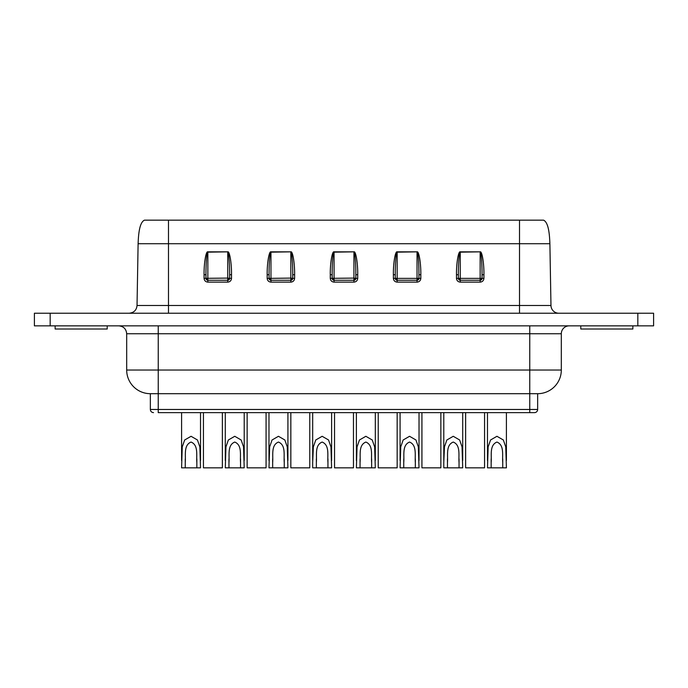 <?xml version="1.0" encoding="UTF-8"?>
<svg xmlns="http://www.w3.org/2000/svg" width="688" height="688" viewBox="0 0 688 688"><rect width="100%" height="100%" fill="white"/><g stroke="black" fill="none" stroke-linecap="round" stroke-linejoin="round"><path stroke-width="1.03" d="M126.687 370.032L561.313 370.032A23.667 23.667 0 0 1 537.646 393.691L158.24 393.691L158.24 409.472L537.646 409.472A3.156 3.156 0 0 1 534.49 412.628L158.24 412.628L158.24 409.472L150.354 409.472L150.354 393.691A23.667 23.667 0 0 1 126.687 370.032L126.687 333.749C126.222 328.959 123.591 326.327 118.8 325.854M353.469 412.628L334.531 412.628L334.531 467.84L353.469 467.84L353.469 412.628L378.237 412.628L378.237 467.84L397.165 467.84L397.165 412.628L534.421 412.628M378.237 412.628L397.165 412.628M287.919 460.496L287.919 412.628L334.531 412.628M327.944 467.84L312.687 467.84L312.679 462.542L313.358 446.873L315.758 439.993L322.147 436.287L328.546 439.985L330.945 446.882L331.616 467.84L327.944 467.84L327.944 458.879M316.36 467.84L316.36 462.551C317.005 455.439 314.485 445.136 322.156 442.057C329.819 445.162 327.29 455.439 327.944 462.551M316.36 458.879L316.36 462.551M502.739 467.84L487.482 467.84L488.153 446.873L490.553 439.993L496.942 436.287L503.341 439.985L505.74 446.882L506.411 467.84L502.739 467.84L502.739 458.879M491.155 467.84L491.155 462.551C491.8 455.439 489.28 445.136 496.951 442.057C504.614 445.162 502.085 455.439 502.739 462.551M491.155 458.879L491.155 462.551M290.835 412.628L290.835 467.84L309.763 467.84L309.763 412.628M158.24 412.628L287.919 412.628M240.542 467.84L225.286 467.84L225.956 446.873L228.356 439.993L234.754 436.287L241.144 439.985L243.552 446.882L244.214 467.84L240.542 467.84L240.542 458.879M228.958 467.84L228.958 462.551C229.611 455.439 227.083 445.136 234.763 442.057C242.417 445.162 239.897 455.439 240.542 462.551M228.958 458.879L228.958 462.551M144.42 220.16C139.2 222.602 138.426 235.537 138.107 243.715L137.032 305.489L519.509 305.489L519.509 243.715L549.893 243.715L550.968 305.489A7.886 7.886 0 0 0 558.854 313.238M580.792 325.854L580.792 329.01L632.857 329.01L632.857 325.854M55.143 325.854L55.143 329.01L107.208 329.01L107.208 325.854M393.381 278.339C393.622 280.618 394.878 281.882 397.165 282.123L397.165 280.265A1.892 1.892 0 0 1 395.273 278.373L395.273 274.736L395.273 278.373L418.932 278.373L417.04 280.265L417.04 252.161C417.977 251.146 419.018 263.564 418.932 274.736L420.832 274.71L420.832 278.339L418.932 278.373L418.932 274.736L418.932 278.373A1.892 1.892 0 0 1 417.04 280.265L397.165 280.265L395.273 278.373L393.381 278.339L393.381 274.71C393.209 263.392 395.29 250.819 397.165 251.842L417.04 251.842C418.915 250.819 420.996 263.392 420.832 274.71M456.479 278.339C456.72 280.618 457.984 281.882 460.263 282.123L460.263 280.265A1.892 1.892 0 0 1 458.371 278.373L458.371 274.736L458.371 278.373L482.039 278.373L480.147 280.265L480.147 252.161C481.084 251.146 482.125 263.564 482.039 274.736L483.931 274.71L483.931 278.339L482.039 278.373L482.039 274.736L482.039 278.373A1.892 1.892 0 0 1 480.147 280.265L460.263 280.265L458.371 278.373L456.479 278.339L456.479 274.71C456.316 263.392 458.397 250.819 460.263 251.842L480.147 251.842C482.021 250.819 484.103 263.392 483.931 274.71M459.042 467.84L443.786 467.84L443.777 462.542L444.457 446.873L446.856 439.993L453.246 436.287L459.636 439.985L462.044 446.882L462.714 467.84L459.042 467.84L459.042 458.879M447.458 467.84L447.458 462.551C448.103 455.439 445.583 445.136 453.254 442.057C460.917 445.162 458.389 455.439 459.042 462.551M447.458 458.879L447.458 462.551M421.933 412.628L421.933 467.84L440.862 467.84L440.862 412.628M371.64 467.84L356.384 467.84L357.055 446.873L359.454 439.993L365.853 436.287L372.242 439.985L374.642 446.882L375.313 467.84L371.64 467.84L371.64 458.879M360.056 467.84L360.056 462.551C360.71 455.439 358.181 445.136 365.861 442.057C373.515 445.162 370.995 455.439 371.64 462.551M360.056 458.879L360.056 462.551M284.247 458.879L284.247 467.84L272.663 467.84L272.663 462.551C273.308 455.439 270.78 445.136 278.459 442.057C286.122 445.162 283.594 455.439 284.247 462.551M272.663 458.879L272.663 462.551M272.663 467.84L268.982 467.84L269.662 446.873L272.052 439.993L278.451 436.287L284.841 439.985L287.249 446.882L287.919 467.84L284.247 467.84M465.63 412.628L465.63 467.84L484.558 467.84L484.558 412.628M561.313 370.032L561.313 333.749A7.886 7.886 0 0 1 569.2 325.854M529.76 325.854L529.76 333.749L158.24 333.749L158.24 393.691L150.354 393.691M415.337 458.879L415.337 467.84L403.753 467.84L403.753 462.551C404.406 455.439 401.878 445.136 409.558 442.057C417.22 445.162 414.692 455.439 415.337 462.551M403.753 458.879L403.753 462.551M403.753 467.84L400.081 467.84L400.751 446.873L403.151 439.993L409.549 436.287L415.939 439.985L418.347 446.882L419.018 467.84L415.337 467.84M203.442 412.628L203.442 467.84L222.37 467.84L222.37 412.628M196.845 458.879L196.845 467.84L185.261 467.84L185.261 462.551C185.906 455.439 183.386 445.136 191.058 442.057C198.72 445.162 196.192 455.439 196.845 462.551M185.261 458.879L185.261 462.551M185.261 467.84L181.589 467.84L182.26 446.873L184.659 439.993L191.058 436.287L197.447 439.985L199.847 446.882L200.518 467.84L196.845 467.84M247.138 412.628L247.138 467.84L266.067 467.84L266.067 412.628M50.172 325.854L653.6 325.854L653.6 313.238L34.4 313.238L34.4 325.854L50.172 325.854L50.172 313.238M480.147 251.842L460.263 252.161C459.335 251.146 458.294 263.564 458.371 274.736L456.479 274.71M417.04 251.842L397.165 252.161C396.228 251.146 395.187 263.564 395.273 274.736L393.381 274.71M330.274 274.71L330.274 278.339L353.942 278.09L353.942 252.161C354.879 251.146 355.92 263.564 355.834 274.736L357.726 274.71L357.726 278.339L355.834 278.373L353.942 280.265L353.942 278.09L355.834 278.373L355.834 274.736L355.834 278.373A1.892 1.892 0 0 1 353.942 280.265L334.058 280.265L332.166 278.373L332.166 274.736L330.274 274.71C330.102 263.392 332.192 250.819 334.058 251.842L353.942 251.842C355.808 250.819 357.898 263.392 357.726 274.71M332.166 274.736C332.08 263.564 333.121 251.146 334.058 252.161L334.058 251.842M330.274 278.339C330.515 280.618 331.779 281.882 334.058 282.123L334.058 280.265A1.892 1.892 0 0 1 332.166 278.373A1.892 1.892 0 0 0 334.058 280.265L334.058 252.161L353.942 251.842M267.168 274.71L269.068 274.736L269.068 278.373L290.835 278.09L292.727 278.373L290.835 280.265L290.835 252.161C291.772 251.146 292.813 263.564 292.727 274.736L294.619 274.71L294.619 278.339L292.727 278.373L292.727 274.736L292.727 278.373A1.892 1.892 0 0 1 290.835 280.265L270.96 280.265L269.068 278.373L267.168 278.339L267.168 274.71C267.004 263.392 269.085 250.819 270.96 251.842L290.835 251.842C292.71 250.819 294.791 263.392 294.619 274.71M204.069 274.71L204.069 278.339L227.737 278.09L229.629 278.373L227.737 280.265L227.737 252.161C228.665 251.146 229.706 263.564 229.629 274.736L231.521 274.71L231.521 278.339L229.629 278.373L229.629 274.736L229.629 278.373A1.892 1.892 0 0 1 227.737 280.265L207.853 280.265L205.961 278.373L205.961 274.736L204.069 274.71C203.897 263.392 205.979 250.819 207.853 251.842L227.737 251.842C229.603 250.819 231.684 263.392 231.521 274.71M205.961 274.736C205.875 263.564 206.916 251.146 207.853 252.161L207.853 251.842M204.069 278.339C204.31 280.618 205.574 281.882 207.853 282.123L207.853 280.265A1.892 1.892 0 0 1 205.961 278.373A1.892 1.892 0 0 0 207.853 280.265L207.853 252.161L227.737 251.842M269.068 274.736C268.982 263.564 270.023 251.146 270.96 252.161L270.96 251.842M267.168 278.339C267.408 280.618 268.673 281.882 270.96 282.123L270.96 280.265A1.892 1.892 0 0 1 269.068 278.373A1.892 1.892 0 0 0 270.96 280.265L270.96 252.161L290.835 251.842M144.781 220.16L543.219 220.16M550.968 305.489L519.509 305.489L519.509 313.238M397.165 280.265L397.165 251.842M460.263 280.265L460.263 251.842M561.313 333.749L529.76 333.749L529.76 412.628M637.828 325.854L637.828 313.238M158.24 325.854L158.24 333.749L126.687 333.749M460.263 282.123L480.147 282.123L480.147 280.265A1.892 1.892 0 0 0 482.039 278.373M480.147 282.123C482.426 281.882 483.69 280.618 483.931 278.339M397.165 282.123L417.04 282.123L417.04 280.265A1.892 1.892 0 0 0 418.932 278.373M417.04 282.123C419.327 281.882 420.592 280.618 420.832 278.339M334.058 282.123L353.942 282.123L353.942 280.265A1.892 1.892 0 0 0 355.834 278.373M353.942 282.123C356.221 281.882 357.485 280.618 357.726 278.339M207.853 282.123L227.737 282.123L227.737 280.265A1.892 1.892 0 0 0 229.629 278.373M227.737 282.123C230.016 281.882 231.28 280.618 231.521 278.339M270.96 282.123L290.835 282.123L290.835 280.265A1.892 1.892 0 0 0 292.727 278.373M290.835 282.123C293.122 281.882 294.378 280.618 294.619 278.339M168.491 220.16L168.491 243.715L519.509 243.715L519.509 220.16M168.491 313.238L168.491 243.715L138.572 243.715M331.616 460.496L331.616 412.628M506.411 460.496L506.411 412.628M244.214 460.496L244.214 412.628M462.714 460.496L462.714 412.628M375.313 460.496L375.313 412.628M419.018 460.496L419.018 412.628M200.518 460.496L200.518 412.628M181.589 460.521L181.589 412.628M400.081 460.521L400.081 412.628M268.982 460.521L268.982 412.628M150.354 409.472C150.526 411.372 151.575 412.422 153.51 412.628M356.384 460.521L356.384 412.628M443.786 460.521L443.786 412.628M549.893 243.715C549.574 235.537 548.8 222.602 543.58 220.16M137.032 305.489C136.542 310.159 133.919 312.748 129.146 313.238M225.286 460.521L225.286 412.628M487.482 460.521L487.482 412.628M312.687 460.521L312.687 412.628M537.646 409.472L537.646 393.691"/></g></svg>

